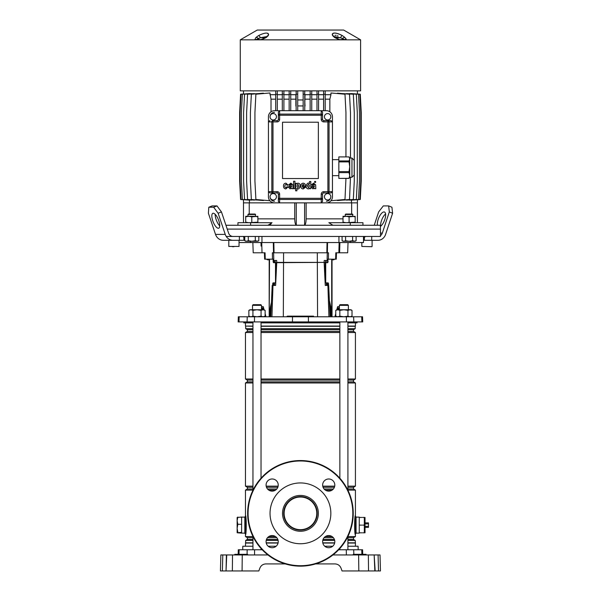 <?xml version="1.0" encoding="UTF-8"?>
<svg xmlns="http://www.w3.org/2000/svg" width="601" height="601" viewBox="0 0 601 601"><rect width="100%" height="100%" fill="white"/><g stroke="black" fill="none" stroke-linecap="round" stroke-linejoin="round"><path stroke-width="0.9" d="M270.225 224.594L271.209 223.79M225.946 225.262L380.38 225.262L380.448 229.101L227.238 229.101L380.448 229.101L380.448 236.463L226.231 236.463M332.931 225.262L328.837 222.701L362.944 222.701L362.944 225.262M350.278 222.701L350.278 225.262M267.948 225.262L272.043 222.701L237.936 222.701L237.936 225.262M250.609 222.701L250.609 225.262M294.738 202.86L294.738 218.862C294.836 222.453 295.346 224.571 296.278 225.21L304.602 225.21C305.533 224.571 306.044 222.46 306.142 218.862L306.142 202.86M243.48 222.701L243.48 202.86L357.407 202.86L357.407 222.701M351.645 202.86L351.645 214.061M296.278 225.21L296.278 202.86M304.602 225.21L304.602 202.86M249.235 214.061L249.235 202.86M260.421 39.839A2.562 1.705 -90 0 1 261.067 39.651L256.244 39.651L261.653 39.583A2.562 0.691 76 0 0 261.525 39.576L261.525 39.576A2.562 0.691 76 0 0 261.307 39.839L240.28 39.839L240.28 90.856L360.608 90.856L360.608 39.839L261.307 39.839L266.296 37.517L268.369 35.512C268.7 32.274 265.469 32.274 258.67 35.512L255.868 37.532A2.562 1.908 44.4 0 1 258.438 38.592L258.828 38.381M360.608 39.839L343.644 30.05L257.236 30.05L240.28 39.839M339.475 39.651L339.362 39.576A2.562 0.691 -76 0 1 339.573 39.839L334.584 37.517L332.518 35.512C332.15 32.274 335.381 32.274 342.209 35.512L345.004 37.517L346.138 39.839A2.562 2.389 49.2 0 0 344.726 39.583L340.512 37.728L334.021 36.556M346.199 39.118L345.981 38.704M335.426 37.728L340.512 37.728A2.562 0.609 -60.9 0 1 342.209 35.512L340.249 34.527M339.28 34.114L337.529 33.498M336.327 33.198L335.749 33.1M334.922 33.01L333.465 33.145M333.292 33.205L332.593 33.641M332.315 34.114L332.255 34.535M268.624 34.535L268.564 34.114M268.091 33.461L267.588 33.198M257.799 38.832L256.161 39.583A2.562 2.389 -49.2 0 0 254.741 39.839L255.876 37.517M339.227 39.583L344.636 39.651A2.562 1.908 -90 0 1 345.365 39.839M340.466 39.839A2.562 1.705 -90 0 0 339.82 39.651L339.82 39.651M344.726 39.583L341.293 39.651A1.923 1.292 -90 0 0 342.45 38.592A2.562 1.908 -44.4 0 1 345.004 37.517M334.584 37.517A2.562 1.194 -57.5 0 1 335.185 37.578L334.028 36.586A2.562 2.171 153.4 0 0 332.518 35.512M335.005 35.286L336.124 35.286M337.379 35.699L338.025 36.015M256.537 39.35L257.641 38.885M266.867 36.571L260.376 37.728A2.562 0.609 -119.1 0 0 258.67 35.512M260.143 39.651L259.594 39.651A1.923 1.292 -90 0 1 258.438 38.592L260.376 37.728L265.454 37.728M255.523 39.839A2.562 1.908 -90 0 1 256.244 39.651L256.161 39.583M261.067 39.651L265.702 37.578A2.562 1.194 57.5 0 1 266.296 37.517M265.702 37.578L266.859 36.586A2.562 2.171 26.6 0 1 268.369 35.512M296.128 101.021L295.865 106.069L295.865 94.695M297.728 105.934L303.159 105.934M304.76 106.046L305.023 94.695M296.18 94.207L296.18 90.856M303.159 99.961L297.728 99.961M304.699 94.207L304.699 90.856M305.023 106.069L304.76 101.021M327.643 119.975A3.2 3.2 0 0 0 330.843 116.774A3.2 3.2 0 0 0 327.643 113.574A3.2 3.2 0 0 0 324.442 116.774A3.2 3.2 0 0 0 327.643 119.975M273.237 113.574A3.2 3.2 0 0 1 276.437 116.774A3.2 3.2 0 0 1 273.237 119.975A3.2 3.2 0 0 1 270.037 116.774A3.2 3.2 0 0 1 273.237 113.574M327.643 193.582A3.2 3.2 0 0 1 330.843 196.782A3.2 3.2 0 0 1 327.643 199.983A3.2 3.2 0 0 1 324.442 196.782A3.2 3.2 0 0 1 327.643 193.582M273.237 199.983A3.2 3.2 0 0 0 276.437 196.782A3.2 3.2 0 0 0 273.237 193.582A3.2 3.2 0 0 0 270.037 196.782A3.2 3.2 0 0 0 273.237 199.983M282.523 122.213L282.523 178.542L318.365 178.542L318.365 122.213L282.523 122.213M322.527 115.242L279.638 115.242L279.638 119.336A2.562 2.562 0 0 1 277.084 121.898L272.989 121.898L272.989 191.659L277.084 191.659A2.562 2.562 0 0 1 279.638 194.221L279.638 198.315L321.242 198.315L321.242 194.221A2.562 2.562 0 0 1 323.804 191.659L327.898 191.659L327.898 121.898L323.804 121.898A2.562 2.562 0 0 1 321.242 119.336L321.242 110.697L279.638 110.697L279.638 114.092L321.242 114.092A1.277 1.149 0 0 1 322.527 115.242L322.527 119.336A1.277 1.277 0 0 0 323.804 120.613L331.023 120.613L332.443 121.898L332.443 116.774A6.078 6.078 0 0 0 326.366 110.697L321.242 110.697L322.527 112.117L322.527 115.242L322.527 112.117M278.361 201.44L278.361 198.315A1.277 1.149 0 0 0 279.638 199.464L279.638 202.86L278.361 201.44L278.361 194.221A1.277 1.277 0 0 0 277.084 192.944L269.864 192.944L268.437 191.659L271.832 191.659L271.832 121.898A1.277 1.149 90 0 1 272.989 120.613L277.084 120.613A1.277 1.277 0 0 0 278.361 119.336L278.361 112.117L279.638 110.697L274.522 110.697A6.078 6.078 0 0 0 268.437 116.774L268.437 196.782A6.078 6.078 0 0 0 274.522 202.86M326.366 202.86A6.078 6.078 0 0 0 332.443 196.782L332.443 121.898L329.048 121.898A1.277 1.149 -90 0 0 327.898 120.613L327.898 121.898L329.048 121.898L329.048 191.659L332.443 191.659L331.023 192.944L327.898 192.944L331.023 192.944M271.832 191.659A1.277 1.149 90 0 0 272.989 192.944L272.989 191.659L271.832 191.659M327.898 192.944L327.898 191.659L329.048 191.659A1.277 1.149 -90 0 1 327.898 192.944L323.804 192.944A1.277 1.277 0 0 0 322.527 194.221L322.527 201.44L322.527 198.315L321.242 198.315L321.242 199.464A1.277 1.149 0 0 0 322.527 198.315M322.527 201.44L321.242 202.86L321.242 199.464L279.638 199.464L279.638 198.315L278.361 198.315M272.989 120.613L272.989 121.898L268.437 121.898L269.864 120.613M278.361 115.242A1.277 1.149 0 0 1 279.638 114.092L279.638 115.242L278.361 115.242M322.527 119.336A1.277 1.277 0 0 0 323.804 120.613A1.277 1.277 0 0 1 322.527 119.336L321.242 119.336M286.925 186.806L285.911 187.737C283.041 186.828 286.572 182.411 286.88 185.213L288.149 185.161L285.941 183.155C284.243 183.313 283.432 184.312 283.492 186.145C283.589 187.88 284.393 188.812 285.911 188.924L288.172 186.806L286.925 186.806M293.573 188.684L294.918 188.684L294.918 181.217L293.573 181.217L293.573 188.684M295.617 190.817L296.894 190.817L296.909 188.105C297.961 189.781 299.11 189.12 300.35 186.122C300.2 182.381 296.766 182.929 296.849 184.049L296.826 183.35L295.617 183.35L295.617 190.817M298.013 187.602L299.02 186.085L297.953 184.379L296.849 186.085L298.013 187.602M305.586 186.49C305.661 184.552 304.872 183.44 303.212 183.17C301.672 183.328 300.853 184.297 300.763 186.085C300.823 187.873 301.642 188.827 303.212 188.939L305.533 187.189L304.226 187.121L303.257 187.76L302.085 186.49L305.586 186.49M303.189 184.342L302.093 185.446L304.234 185.446L303.189 184.342M312.61 184.928L313.527 184.124L314.353 184.747L312.866 185.409L311.183 187.204L312.866 188.834L314.346 188.143L314.518 188.684L315.81 188.684L315.653 184.868L313.609 183.117L311.423 184.928L312.61 184.928M314.353 186.46L314.353 185.904L312.49 187.016L313.316 187.707L314.353 186.46M289.855 184.928L290.771 184.124L291.598 184.747L290.11 185.409L288.435 187.204L290.11 188.834L291.598 188.143L291.763 188.684L293.063 188.684L292.897 184.868L290.854 183.117L288.668 184.928L289.855 184.928M291.598 186.46L291.598 185.904L289.735 187.016L290.561 187.707L291.598 186.46M315.608 181.419L314.631 181.419L314.631 182.396L315.608 182.396L315.608 181.419M309.56 187.993L309.583 188.684L310.807 188.684L310.807 181.487L309.515 181.487L309.507 183.921C308.456 182.313 307.291 182.982 306.029 185.927C306.179 189.676 309.62 189.195 309.56 187.993M309.515 185.904L308.456 184.342L307.366 185.919L308.456 187.662L309.515 185.904M275.694 91.495L275.694 110.697M277.294 91.495L277.294 110.697M277.294 94.207L275.694 94.207M282.305 91.495L282.305 110.697M283.905 91.495L283.905 110.697M283.905 94.207L282.305 94.207M289.141 91.495L289.141 110.697M290.741 91.495L290.741 110.697M290.741 94.207L289.141 94.207M296.128 91.495L296.128 110.697M297.728 91.495L297.728 110.697M297.728 94.207L296.128 94.207M303.159 91.495L303.159 110.697M304.76 91.495L304.76 110.697M304.76 94.207L303.159 94.207M310.139 91.495L310.139 110.697M311.739 91.495L311.739 110.697M311.739 94.207L310.139 94.207M316.982 91.495L316.982 110.697M318.583 91.495L318.583 110.697M318.583 94.207L316.982 94.207M323.593 91.495L323.593 110.697M325.194 91.495L325.194 110.697M325.194 94.207L323.593 94.207M270.037 196.782C270.322 199.479 271.817 200.974 274.522 201.26M274.522 112.297C271.817 112.582 270.322 114.077 270.037 116.774M326.366 201.26C329.063 200.974 330.558 199.479 330.843 196.782M357.407 93.996L357.407 90.856M243.48 93.996L243.48 90.856M295.865 99.173L290.741 99.173M289.141 99.173L283.905 99.173M282.305 99.173L277.294 99.173M275.694 99.173L271.021 99.173L269.932 92.982L255.891 94.207L254.929 112.612L254.929 181.096L255.891 199.502L269.894 200.734M296.128 94.695L290.741 94.695M289.141 94.695L283.905 94.695M282.305 94.695L277.294 94.695M275.694 94.695L269.932 94.695M345.951 156.906L345.951 112.612L344.989 94.207L330.948 92.982L330.948 94.695L325.194 94.695M323.593 94.695L318.583 94.695M316.982 94.695L311.739 94.695M310.139 94.695L304.76 94.695M350.481 158.055L350.481 112.612L349.519 94.207L337.492 93.155L337.492 93.553M342.6 200.11L353.32 199.502L354.282 181.096L354.282 112.612L353.32 94.207L342.6 93.606M346.507 200.103L356.333 199.502L357.295 181.096L357.295 112.612L356.333 94.207L346.507 93.613M349.286 200.125L358.519 199.502L359.481 181.096L359.481 112.612L358.519 94.207L349.286 93.591M350.999 200.163L359.841 199.502L360.803 181.096L360.803 112.612L359.841 94.207L350.999 93.553M251.594 93.591L242.368 94.207L241.407 112.612L241.407 181.096L242.368 199.502L251.594 200.125M351.442 202.86L351.442 200.238M337.492 200.163L337.492 200.561L349.519 199.502L350.481 177.257M263.396 93.553L263.396 93.155L251.361 94.207L250.399 112.612L250.399 181.096L251.361 199.502L263.396 200.561L263.396 200.163M258.28 93.606L247.567 94.207L246.605 112.612L246.605 181.096L247.567 199.502L258.28 200.11M254.381 93.613L244.547 94.207L243.593 112.612L243.593 181.096L244.547 199.502L254.381 200.103M249.888 93.553L241.039 94.207L240.084 112.612L240.084 181.096L241.039 199.502L249.888 200.163M249.445 200.238L249.445 202.86M243.48 199.757L240.595 199.502L239.641 181.096L239.641 112.612L240.595 94.207L243.48 93.959M330.948 94.695L329.859 99.173L325.194 99.173M323.593 99.173L318.583 99.173M316.982 99.173L311.739 99.173M310.139 99.173L305.023 99.173M271.021 111.801L271.021 99.173M329.859 99.173L329.859 111.801M357.407 93.959L360.284 94.207L361.246 112.612L361.246 181.096L360.284 199.502L357.407 199.757M345.951 178.414L344.989 199.502L330.986 200.734M243.48 199.72L243.48 202.86M357.407 199.72L357.407 202.86M338.844 161.894L338.844 160.948L349.053 160.948L349.053 161.894L338.844 161.894L338.844 171.593L349.053 171.593L349.722 166.74L349.722 177.257L349.053 178.414L338.844 178.414L349.053 178.302L349.722 175.477L349.053 172.645L338.844 172.645L338.844 178.302M354.207 173.103L354.207 160.302L354.207 175.019L351.968 177.257L351.968 158.055L349.722 158.055L349.722 166.74L349.053 161.894M349.053 160.948L349.722 158.927L349.053 156.906L338.844 156.906L338.844 160.948M338.844 172.645L338.844 171.593M349.722 158.055L349.053 156.906M349.053 171.593L349.053 172.645M361.877 554.31L361.757 549.765L362.598 549.765L362.719 554.31M242.714 549.765L242.804 546.241L252.961 546.241M347.919 546.241L358.076 546.241L358.173 549.765M268.196 546.241L276.114 546.241M324.765 546.241L332.691 546.241M238.169 554.31L238.289 549.765L262.209 549.765M361.757 549.765L338.679 549.765M226.472 554.948L242.263 554.948L242.075 570.95L258.836 570.95L259.872 568.118C260.999 565.473 263.005 564.069 265.882 563.911L285.227 563.911M315.66 563.911L334.997 563.911C337.875 564.069 339.881 565.473 341.015 568.118L342.044 570.95L358.812 570.95L358.617 554.948L361.569 554.948L361.569 554.31L366.047 554.31L366.054 554.948L365.408 554.948L365.408 554.31M364.897 570.95L359.969 570.95M220.439 570.95L222.378 570.95L220.439 570.95L220.852 554.948L222.798 554.948L222.378 570.95L232.347 570.95L232.519 554.948M226.727 554.948L226.044 570.95L226.397 554.948L222.798 554.948M242.075 570.95L232.347 570.95M374.431 554.948L378.089 554.948L378.51 570.95L380.448 570.95L374.844 570.95L374.153 554.948L375.167 570.95L358.812 570.95M368.135 554.948L365.866 554.948M374.153 554.948L368.36 554.948L368.533 570.95M242.263 554.948L267.926 554.948M332.962 554.948L368.36 554.948M259.872 568.118C260.999 565.473 263.005 564.069 265.882 563.911M334.997 563.911C337.875 564.069 339.881 565.473 341.015 568.118M378.089 554.948L380.027 554.948L380.448 570.95M362.846 554.31L362.846 554.948L365.408 554.948M235.029 554.31L238.041 554.31L238.041 554.948L239.318 554.948L239.318 554.31L247.642 554.31L247.65 554.948M243.811 554.948L243.796 554.31M238.665 554.948L238.68 554.31L239.318 554.31M238.041 554.31L238.68 554.31M362.215 554.948L362.208 554.31M357.077 554.948L357.084 554.31L361.569 554.31M353.433 554.31L357.084 554.31M300.44 529.669A16.325 16.325 0 0 1 284.123 513.344A16.325 16.325 0 0 1 300.44 497.027A16.325 16.325 0 0 1 316.765 513.344A16.325 16.325 0 0 1 300.44 529.669M300.44 530.082A16.738 16.738 0 0 1 283.702 513.344A16.738 16.738 0 0 1 300.44 496.606A16.738 16.738 0 0 1 317.178 513.344A16.738 16.738 0 0 1 300.44 530.082M300.44 531.269A17.925 17.925 0 0 1 282.523 513.344A17.925 17.925 0 0 1 300.44 495.427A17.925 17.925 0 0 1 318.365 513.344A17.925 17.925 0 0 1 300.44 531.269M300.44 482.941A30.403 30.403 0 0 1 330.843 513.344A30.403 30.403 0 0 1 300.44 543.747A30.403 30.403 0 0 1 270.037 513.344A30.403 30.403 0 0 1 300.44 482.941M356.062 533.125L359.263 533.125L359.263 517.123L356.062 517.123M355.424 533.38L356.062 533.38L356.062 516.868L355.424 516.868M244.825 533.125L241.625 533.125L241.625 517.123L244.825 517.123M245.463 533.38L244.825 533.38L244.825 516.868L245.463 516.868M355.424 322.872L355.424 326.073L347.919 326.073M339.858 326.073L261.029 326.073M347.919 537.692L353.501 537.692L353.501 539.435L355.199 540.419L355.424 543.041L347.919 543.041M334.644 543.041L322.812 543.041M355.199 542.823L347.919 542.823M334.689 542.823L322.767 542.823M355.199 540.419L347.919 540.419M334.689 540.419L322.767 540.419M353.501 539.435L347.919 539.435M334.396 539.435L323.06 539.435M333.36 537.692L324.097 537.692M353.501 537.692L355.424 536.58L347.919 536.58M332.113 536.58L325.344 536.58M347.919 487.253L353.501 487.253L353.501 489.004L347.919 489.004M333.36 489.004L324.097 489.004M353.501 489.004L355.424 490.108L347.919 490.108M332.113 490.108L325.344 490.108M334.396 487.253L323.06 487.253M353.501 487.253L355.424 486.149L347.919 486.149M334.712 486.149L322.745 486.149M347.919 380.11L353.501 380.11L353.501 381.86L355.424 382.965L347.919 382.965M339.858 382.965L261.029 382.965M353.501 381.86L347.919 381.86M339.858 381.86L261.029 381.86M339.858 380.11L261.029 380.11M353.501 380.11L355.424 379.006L347.919 379.006M339.858 379.006L261.029 379.006M347.919 329.679L353.501 329.679L353.501 331.421L355.424 332.533L347.919 332.533M339.858 332.533L261.029 332.533M353.501 331.421L347.919 331.421M339.858 331.421L261.029 331.421M339.858 329.679L261.029 329.679M353.501 329.679L355.199 328.694L347.919 328.694M339.858 328.694L261.029 328.694M355.199 328.694L355.199 326.29L347.919 326.29M339.858 326.29L261.029 326.29M355.424 490.108L355.424 534.725C354.387 535.679 354.387 514.576 355.424 515.523L354.958 518.19M275.543 490.108L268.767 490.108M252.961 490.108L245.463 490.108L245.463 515.523C246.493 514.569 246.5 535.656 245.463 534.725L246.042 531.209M275.543 536.58L268.767 536.58M252.961 536.58L245.463 536.58L245.463 515.523M246.117 530.585L246.177 530.007M252.961 326.29L245.463 326.073L252.961 326.073M252.961 328.694L245.689 328.694L245.689 326.29M252.961 329.679L247.379 329.679L245.689 328.694M252.961 331.421L247.379 331.421L245.463 332.533L245.463 379.006L252.961 379.006M252.961 332.533L245.463 332.533M252.961 380.11L247.379 380.11L245.463 379.006M252.961 381.86L247.379 381.86L245.463 382.965L245.463 486.149L252.961 486.149M252.961 382.965L245.463 382.965M278.135 486.149L266.175 486.149M277.827 487.253L266.483 487.253M252.961 487.253L247.379 487.253L245.463 486.149M276.783 489.004L267.528 489.004M252.961 489.004L247.379 489.004L245.463 490.108M276.783 537.692L267.528 537.692M252.961 537.692L247.379 537.692L245.463 536.58M277.827 539.435L266.483 539.435M252.961 539.435L247.379 539.435L245.689 540.419L245.463 546.241M278.113 540.419L266.198 540.419M252.961 540.419L245.689 540.419M278.12 542.823L266.19 542.823M252.961 542.823L245.689 542.823M278.068 543.041L266.243 543.041M252.961 543.041L245.463 543.041M261.736 242.541L262.013 252.788L253.209 252.788L252.856 242.541M274.68 260.466L274.725 262.389L275.235 262.389L275.19 260.466L276.663 260.466L273.162 260.466L273.117 259.189M275.258 262.705L275.979 263.343L275.258 262.705L273.665 262.705A1.277 0.488 90 0 1 273.177 261.427L273.65 261.427A1.277 0.488 -90 0 0 274.139 262.705L324.142 262.389L276.745 262.389L275.619 285.43L272.193 285.43L270.788 316.787M326.208 260.466L326.163 262.389L324.142 262.389L324.224 260.466L327.725 260.466L327.815 259.189M327.282 252.788L327.124 259.189L328.416 259.189L328.499 252.788L326.839 252.788L327.365 252.788L327.568 242.541M273.838 242.541L274.041 252.788L326.839 252.788L327.042 242.541M339.798 246.064L339.603 252.788L338.866 252.788L339.144 242.541L339.903 242.541L339.603 252.788L347.671 252.788L348.032 242.541M262.013 252.788L265.056 252.788L265.259 259.189L264.635 259.189L264.41 252.788M273.598 252.788L272.381 252.788L272.463 259.189L273.763 259.189L273.598 252.788L274.041 252.788L273.523 252.788L273.312 242.541M338.866 252.788L335.831 252.788L335.621 259.189L336.252 259.189L336.47 252.788M276.663 260.466L276.745 262.389L275.22 262.705M272.463 259.189L265.259 259.189M335.621 259.189L328.416 259.189M327.568 260.466L327.568 261.427A1.277 0.488 90 0 1 327.079 262.705L325.652 262.389L325.697 260.466L324.224 260.466M294.783 316.149L287.331 316.149L286.692 316.787M287.413 316.149L287.075 316.787M252.961 322.872L243.826 322.872L243.796 321.911M238.334 316.787L254.501 316.787L254.463 321.911L238.154 321.911L238.334 316.787M254.501 316.787L362.546 316.787L362.726 321.911L254.463 321.911M273.162 285.43L273.162 284.145A1.277 0.488 -90 0 1 273.65 282.868L273.695 285.43M325.659 262.705L324.142 262.389L325.261 285.43L328.694 285.43L330.099 316.787M337.717 321.911L337.672 322.872L263.208 322.872L263.17 321.911M347.919 322.872L357.062 322.872L357.084 321.911M339.858 322.872L337.672 322.872M263.208 322.872L261.029 322.872M327.192 285.43L327.072 282.868L327.568 282.868A1.277 0.488 90 0 1 328.056 284.145L328.056 285.43M293.791 316.149L294.67 316.787L287.24 316.479L294.032 316.149L313.549 316.149M326.32 282.868L326.403 285.43L325.261 285.43M274.559 282.868L274.477 285.43L275.619 285.43M314.195 316.787L294.926 316.457L314.195 316.787M347.731 304.692L348.37 305.331L339.407 305.331L340.046 304.692L347.731 304.692L348.37 305.331L348.37 309.748M347.919 321.911L347.919 490.243M347.919 536.453L347.919 549.765M339.858 321.911L339.858 478.208M339.858 548.48L339.858 549.765M339.407 305.331L339.407 309.748M260.834 304.692L261.473 305.331L252.518 305.331L253.156 304.692L260.834 304.692L261.473 305.331L261.473 309.748M261.029 321.911L261.029 478.208M261.029 548.48L261.029 549.765M252.961 321.911L252.961 490.243M252.961 536.453L252.961 549.765M252.518 305.331L252.518 309.748M239.04 242.541L261.953 242.541L261.953 236.463M250.512 241.264L250.512 242.541M261.953 242.541L350.368 242.541L350.368 241.264M338.934 236.463L338.934 242.541M350.368 242.541L363.485 242.541L363.485 236.463M241.625 533.125L237.14 532.771L241.625 532.343L241.625 517.055L237.14 517.476L237.14 520.669L237.831 517.055M237.831 532.343L237.14 528.309L237.831 524.282L241.625 524.282M237.831 524.282L237.14 520.669L237.14 532.771M248.867 310.379L250.895 309.748L252.931 310.379L256.995 309.748L261.059 310.379L263.095 309.748L265.124 310.379L264.034 309.748L249.956 309.748L248.867 310.379L248.867 316.164L250.895 316.787L252.931 316.164L256.995 316.787L261.059 316.164L263.095 316.787L265.124 316.164L264.034 316.787M265.124 310.379L265.124 316.164M261.059 310.379L261.059 316.164M252.931 310.379L252.931 316.164M335.756 310.379L337.792 309.748L339.828 310.379L343.892 309.748L347.956 310.379L349.985 309.748L352.021 310.379L350.931 309.748L336.845 309.748L335.756 310.379L335.756 316.164L337.792 316.787L339.828 316.164L343.892 316.787L347.956 316.164L349.985 316.787L352.021 316.164L350.931 316.787M352.021 310.379L352.021 316.164M347.956 310.379L347.956 316.164M339.828 310.379L339.828 316.164M335.756 313.647L334.915 316.787M265.124 313.647L265.965 316.787M261.473 308.343L263.554 307.787L263.771 308.591L261.473 309.199M263.554 307.787L263.246 306.638L261.473 307.119M261.473 306.78L263.246 306.638M252.518 309.515L252.12 309.62L252.518 309.184M336.793 309.778L337.326 307.787L339.407 308.343M339.407 307.119L337.634 306.638L337.326 307.787M337.634 306.638L339.407 306.78M337.116 308.591L339.407 309.199M348.37 309.184L348.768 309.62L348.37 309.515M322.647 485.06A6.078 6.078 0 0 0 328.724 491.137A6.078 6.078 0 0 0 334.81 485.06A6.078 6.078 0 0 0 328.724 478.982A6.078 6.078 0 0 0 322.647 485.06M266.078 541.629A6.078 6.078 0 0 0 272.155 547.714A6.078 6.078 0 0 0 278.233 541.629A6.078 6.078 0 0 0 272.155 535.551A6.078 6.078 0 0 0 266.078 541.629M322.647 541.629A6.078 6.078 0 0 0 328.724 547.714A6.078 6.078 0 0 0 334.81 541.629A6.078 6.078 0 0 0 328.724 535.551A6.078 6.078 0 0 0 322.647 541.629M266.078 485.06A6.078 6.078 0 0 0 272.155 491.137A6.078 6.078 0 0 0 278.233 485.06A6.078 6.078 0 0 0 272.155 478.982A6.078 6.078 0 0 0 266.078 485.06M247.642 513.344A52.805 52.805 0 0 1 300.44 460.546A52.805 52.805 0 0 1 353.245 513.344A52.805 52.805 0 0 1 300.44 566.15A52.805 52.805 0 0 1 247.642 513.344M248.078 513.344A52.37 52.37 0 0 1 300.44 460.982A52.37 52.37 0 0 1 352.81 513.344A52.37 52.37 0 0 1 300.44 565.714A52.37 52.37 0 0 1 248.078 513.344M365.025 522.111L365.025 528.129M365.28 523.884L368.481 523.884L368.481 522.885L365.28 522.885M365.28 527.362L368.481 527.362L368.481 526.363L365.28 526.363M368.481 523.884L368.481 526.363M362.561 525.124L364.326 525.124L364.326 517.446L365.025 517.469L365.025 532.779L364.326 532.802L365.01 532.802M362.561 517.446L364.326 517.446M362.561 532.802L364.326 532.802L364.326 525.124M361.727 525.124L359.263 525.124L359.263 517.446L361.727 517.446M359.263 525.124L359.263 532.802L361.727 532.802M333.78 259.189A0.511 0.511 0 0 1 333.442 259.316L332.548 259.316A1.022 1.022 0 0 0 332.037 259.452L332.037 315.825L330.873 315.825L330.625 315.187L330.625 310.326A7.678 2.937 90 0 0 330.234 306.487L329.483 303.084M325.487 282.868L325.239 282.23L325.712 282.23L325.96 282.868L325.487 282.868M325.239 263.343L325.96 262.705L325.239 263.343L325.239 282.23M332.037 260.338A0.511 0.511 0 0 1 332.548 259.827L333.442 259.827A1.022 1.022 0 0 0 334.389 259.189M331.519 316.787L331.519 315.825M332.037 316.787L332.037 315.825M328.529 285.43L328.529 284.145A1.277 0.488 -90 0 0 328.041 282.868L325.96 282.868M330.234 306.487L330.708 306.487L329.363 300.395M330.625 315.187L331.098 315.187L331.098 310.326L330.625 310.326M327.568 261.427L328.041 261.427L327.748 259.827M325.96 262.705L327.553 262.705A1.277 0.488 -90 0 0 328.041 261.427M325.712 263.343L325.712 282.23M331.098 315.187L331.346 315.825L330.873 315.825M330.708 306.487A7.678 2.937 -90 0 1 331.098 310.326M328.289 259.189L328.041 259.827M269.992 315.825L270.119 310.326A7.678 2.937 90 0 1 270.51 306.487L271.434 302.303M266.829 259.189A1.022 1.022 0 0 0 267.776 259.827L268.677 259.827A0.511 0.511 0 0 1 269.188 260.338M267.437 259.189A0.511 0.511 0 0 0 267.776 259.316L268.677 259.316A1.022 1.022 0 0 1 269.188 259.452M269.699 316.787L269.699 315.825M269.188 316.787L269.188 259.189M269.518 259.189L269.188 315.825M270.119 315.187L270.593 315.187L270.593 310.326L270.119 310.326M270.51 306.487L270.983 306.487L271.314 304.985M272.689 285.43L272.689 284.145A1.277 0.488 90 0 1 273.177 282.868L275.258 282.868L275.776 282.23M275.746 282.868L275.258 282.868M275.506 263.343L275.506 282.23M275.979 263.343L275.979 277.985M273.177 261.427L273.177 260.466M273.65 261.427L273.65 260.466M270.983 306.487A7.678 2.937 -90 0 0 270.593 310.326M270.593 315.187L270.345 315.825M380.403 226.442A8.001 3.133 -68.2 0 0 385.083 218.621A8.001 3.133 -68.2 0 0 384.467 212.018A8.001 3.133 -68.2 0 0 383.986 211.928A8.001 3.133 -68.2 0 0 379.193 216.916A8.001 3.133 -68.2 0 0 377.458 225.262M388.644 205.91L391.92 207.225L392.603 213.242L389.32 211.928L388.644 205.91L383.303 205.91L378.645 211.928L374.235 225.262M392.603 213.242L385.594 234.405A8.962 8.144 -90 0 1 377.946 240.302L364.364 240.302L364.364 237.425L363.485 237.425M389.32 211.928L382.319 233.098A5.124 4.658 -90 0 1 380.448 235.66M371.719 236.463L371.719 240.302M363.485 240.302L364.364 240.302M385.594 213.964A8.001 3.133 -68.2 0 0 380.681 226.239M365.468 236.463L364.364 237.425M219.733 225.886A8.001 2.855 68.5 0 1 215.181 214.309M218.321 228.275A8.001 2.855 68.5 0 1 212.934 221.281A8.001 2.855 68.5 0 1 212.859 213.31A8.001 2.855 68.5 0 1 213.257 213.242A8.001 2.855 68.5 0 1 218.644 220.236A8.001 2.855 68.5 0 1 218.719 228.2A8.001 2.855 68.5 0 1 218.321 228.275M218.118 213.242L213.663 207.225L216.999 205.91L221.453 211.928L218.118 213.242L225.24 234.405A8.962 8.294 90 0 0 233.03 240.302L239.371 240.302L239.371 236.463M221.453 211.928L228.583 233.098A5.124 4.74 90 0 0 233.03 236.463M216.999 205.91L212.138 205.91L208.802 207.225L208.397 213.242L215.526 234.405A8.962 8.294 90 0 0 223.317 240.302L233.03 240.302L228.801 240.302L228.801 246.448L239.04 246.448L228.801 246.448M243.21 236.463L243.886 237.425L243.886 240.302L239.371 240.302M213.663 207.225L208.802 207.225M371.831 246.703L361.847 246.448L371.831 246.703M232.437 246.703L233.917 246.703M356.115 240.723L354.357 241.264L343.013 241.264L342.074 240.723L343.825 241.264L345.583 240.723L349.091 241.264L352.607 240.723L355.176 241.264L356.115 240.723L356.115 236.463M352.937 214.519L345.252 214.519L345.718 214.061L352.471 214.061L352.937 216.3M345.252 214.519L345.252 216.3M352.607 240.723L352.607 236.463M345.583 240.723L345.583 236.463M342.074 240.723L342.074 236.463M258.813 240.723L257.055 241.264L245.711 241.264L244.772 240.723L246.523 241.264L248.281 240.723L251.789 241.264L255.297 240.723L257.867 241.264L258.813 240.723L258.813 236.463M255.628 214.519L247.95 214.519L248.408 214.061L255.17 214.061L255.628 216.3M247.95 214.519L247.95 216.3M255.297 240.723L255.297 236.463M248.281 240.723L248.281 236.463M244.772 240.723L244.772 236.463M343.013 216.848L346.056 216.3L349.091 216.848L355.176 216.3L355.176 216.848L352.133 216.3L343.013 216.3L343.013 222.16L346.056 222.701L355.176 222.16L355.176 222.701M343.013 222.701L343.013 222.16M349.091 216.848L349.091 222.16M355.176 216.848L355.176 222.16M245.711 216.848L248.746 216.3L251.789 216.848L257.867 216.3L257.867 216.848L254.832 216.3L245.711 216.3L245.711 222.16L248.746 222.701L257.867 222.16L257.867 222.701M245.711 222.701L245.711 222.16M251.789 216.848L251.789 222.16M257.867 216.848L257.867 222.16M294.738 218.862L257.867 218.862M343.013 218.862L306.142 218.862M279.638 194.221L278.361 194.221A1.277 1.277 0 0 0 277.084 192.944L277.084 191.659M323.804 191.659L323.804 192.944A1.277 1.277 0 0 0 322.527 194.221L321.242 194.221M277.084 121.898L277.084 120.613A1.277 1.277 0 0 0 278.361 119.336L279.638 119.336M323.804 121.898L323.804 120.613M239.01 554.31L239.123 549.765M247.064 554.31L247.176 549.765M353.824 554.31L353.704 549.765M346.341 554.948L346.311 549.765M254.546 554.948L254.576 549.765M246.996 554.948L246.996 554.31M244.442 554.948L244.442 554.31M243.157 554.948L243.157 554.31M235.479 554.948L235.479 554.31M357.723 554.948L357.723 554.31M356.446 554.948L356.446 554.31M353.884 554.948L353.884 554.31M261.082 246.064L260.984 242.541M273.628 259.189L273.665 260.466M327.26 259.189L327.214 260.466M317.305 252.788L317.568 316.787M283.574 252.788L283.319 316.787M239.168 316.787L238.995 321.911M271.945 316.787L272.974 285.43M308.388 316.787L308.426 321.911M292.492 316.787L292.454 321.911M346.379 316.787L346.416 321.911M353.636 316.787L353.816 321.911M361.712 316.787L361.892 321.911M247.244 316.787L247.071 321.911M328.935 316.787L327.906 285.43M293.754 316.149L293.408 316.787M313.572 316.787L313.414 316.149M294.896 316.787L294.956 316.149M331.699 259.189L331.699 315.825M328.529 284.145L328.056 284.145M273.162 284.145L272.689 284.145M380.448 233.098L382.319 233.098M225.24 234.405L215.526 234.405M339.362 39.576L335.185 37.578M338.844 175.657L332.443 175.657M351.968 177.257L349.722 177.257M351.968 158.055L354.207 160.302M338.844 159.656L332.443 159.656M234.841 554.31L234.826 554.948M353.245 554.31L353.238 554.948M355.424 543.041L355.424 546.241M355.424 382.965L355.424 486.149M355.424 332.533L355.424 379.006M355.424 534.725L355.424 536.58M247.379 329.679L247.379 331.421M247.379 380.11L247.379 381.86M247.379 487.253L247.379 489.004M247.379 537.692L247.379 539.435M245.463 322.872L245.463 326.073M249.956 316.787L248.867 316.164M336.845 316.787L335.756 316.164M264.087 309.778L263.771 308.591M372.087 240.302L372.087 246.448M361.847 242.541L361.847 246.448M239.04 240.302L239.04 246.448"/></g></svg>
